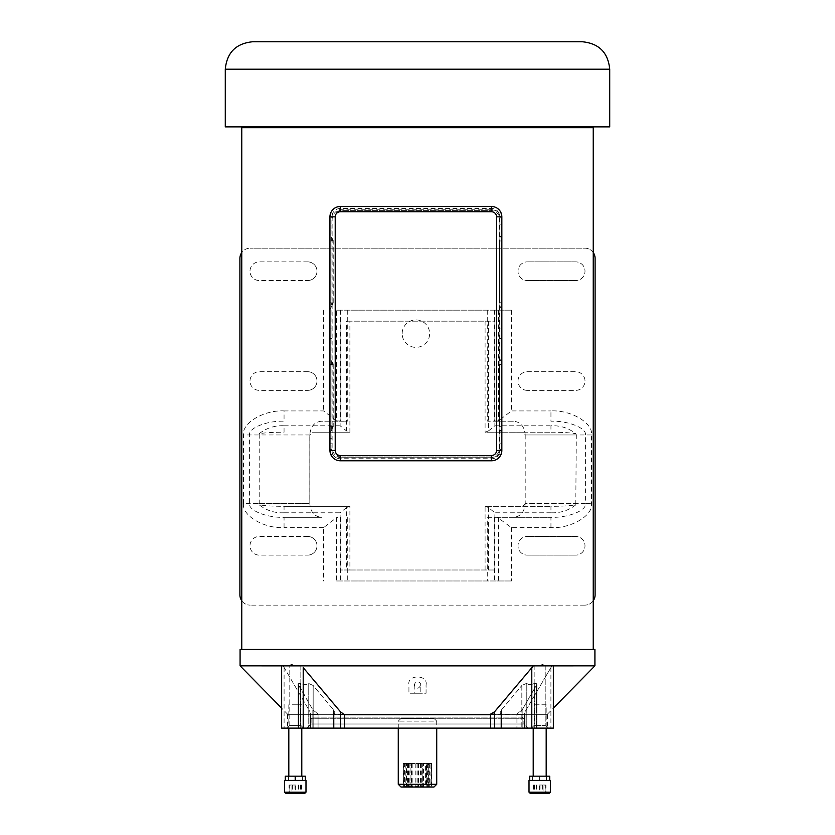 <?xml version="1.0" encoding="UTF-8"?>
<svg xmlns="http://www.w3.org/2000/svg" width="835" height="835" viewBox="0 0 835 835"><rect width="100%" height="100%" fill="white"/><g stroke="black" fill="none" stroke-linecap="round" stroke-linejoin="round"><path stroke-width="0.63" stroke-dasharray="4.17 3.13" d="M241.764 127.692L593.236 127.692L241.764 127.692M593.236 649.421L241.764 649.421L593.236 649.421M575.659 261.866L527.334 261.866L575.659 261.866A9.331 9.331 0 0 1 585.001 271.198A9.331 9.331 0 0 1 575.659 280.539A9.331 9.331 0 0 0 585.001 271.198A9.331 9.331 0 0 0 575.659 261.866M527.334 280.539L575.659 280.539L527.334 280.539A9.331 9.331 0 0 1 518.003 271.198A9.331 9.331 0 0 1 527.334 261.866A9.331 9.331 0 0 0 518.003 271.198A9.331 9.331 0 0 0 527.334 280.539M575.659 536.456L527.334 536.456L575.659 536.456A9.331 9.331 0 0 1 585.001 545.787A9.331 9.331 0 0 1 575.659 555.129A9.331 9.331 0 0 0 585.001 545.787A9.331 9.331 0 0 0 575.659 536.456M527.334 555.129L575.659 555.129L527.334 555.129A9.331 9.331 0 0 1 518.003 545.787A9.331 9.331 0 0 1 527.334 536.456A9.331 9.331 0 0 0 518.003 545.787A9.331 9.331 0 0 0 527.334 555.129M307.666 261.866A9.331 9.331 0 0 1 316.997 271.198A9.331 9.331 0 0 1 307.666 280.539A9.331 9.331 0 0 0 316.997 271.198A9.331 9.331 0 0 0 307.666 261.866L259.341 261.866A9.331 9.331 0 0 0 249.999 271.198A9.331 9.331 0 0 0 259.341 280.539L307.666 280.539L259.341 280.539A9.331 9.331 0 0 1 249.999 271.198A9.331 9.331 0 0 1 259.341 261.866L307.666 261.866M307.666 371.7A9.331 9.331 0 0 1 316.997 381.031A9.331 9.331 0 0 1 307.666 390.373A9.331 9.331 0 0 0 316.997 381.031A9.331 9.331 0 0 0 307.666 371.7L259.341 371.7A9.331 9.331 0 0 0 249.999 381.031A9.331 9.331 0 0 0 259.341 390.373L307.666 390.373L259.341 390.373A9.331 9.331 0 0 1 249.999 381.031A9.331 9.331 0 0 1 259.341 371.7L307.666 371.7M307.666 536.456A9.331 9.331 0 0 1 316.997 545.787A9.331 9.331 0 0 1 307.666 555.129A9.331 9.331 0 0 0 316.997 545.787A9.331 9.331 0 0 0 307.666 536.456L259.341 536.456A9.331 9.331 0 0 0 249.999 545.787A9.331 9.331 0 0 0 259.341 555.129L307.666 555.129L259.341 555.129A9.331 9.331 0 0 1 249.999 545.787A9.331 9.331 0 0 1 259.341 536.456L307.666 536.456M241.764 600.751A10.302 10.302 0 0 0 250.187 605.135A10.302 10.302 0 0 1 239.895 594.844L239.895 258.464A10.302 10.302 0 0 1 250.187 248.172A10.302 10.302 0 0 0 241.764 252.556M593.236 252.556A10.302 10.302 0 0 0 584.813 248.172L250.187 248.172L584.813 248.172A10.302 10.302 0 0 1 595.104 258.464L595.104 594.844A10.302 10.302 0 0 1 584.813 605.135A10.302 10.302 0 0 0 593.236 600.751M584.813 605.135L250.187 605.135L584.813 605.135M336.589 580.972L511.448 580.972L336.589 580.972L336.589 517.627L323.552 527.626L323.552 580.972M336.589 310.171L511.448 310.171L336.589 310.171L336.589 420.913L347.297 421.216L321.663 421.216C314.492 421.832 310.536 426.414 309.795 434.952L309.795 503.599C310.526 512.116 314.482 516.698 321.663 517.324L284.057 517.324L321.663 517.324M340.356 310.171L340.356 421.216M337.601 421.216L321.663 421.216M243.507 503.599L243.507 434.952C241.691 423.063 263.996 409.849 284.057 410.924L284.057 421.216C267.012 420.6 248.068 428.157 249.602 434.952L249.602 503.599C248.068 510.394 267.012 517.94 284.057 517.324L284.057 527.626C263.996 528.701 241.691 515.487 243.507 503.599L309.795 503.599M337.601 517.324L336.589 517.627M340.356 517.324L340.356 580.972M284.057 410.924L323.552 410.924L336.589 420.913M550.943 527.626L550.943 517.324L513.337 517.324C520.508 516.708 524.463 512.137 525.205 503.599L585.398 503.599L585.398 434.952C586.932 428.157 567.988 420.6 550.943 421.216L550.943 410.924C571.004 409.849 593.309 423.063 591.493 434.952L591.493 503.599C593.309 515.487 571.004 528.701 550.943 527.626L511.448 527.626L497.399 517.324L550.943 517.324C567.988 517.94 586.932 510.394 585.398 503.599L591.493 503.599M513.337 517.324L487.703 517.324L487.703 580.972M347.297 517.324L347.297 580.972M347.297 310.171L347.297 421.216M487.703 310.171L487.703 421.216L498.411 420.913L511.448 410.924L550.943 410.924M591.493 434.952L525.205 434.952C524.474 426.424 520.518 421.852 513.337 421.216L487.703 421.216M525.205 434.952L525.205 503.599M513.337 421.216L497.399 421.216M498.411 517.627L498.411 580.972M487.703 517.324L497.399 517.324M494.644 517.324L494.644 580.972M498.411 310.171L498.411 420.913M494.644 310.171L494.644 421.216M527.334 390.373A9.331 9.331 0 0 1 518.003 381.031A9.331 9.331 0 0 1 527.334 371.7L575.659 371.7A9.331 9.331 0 0 1 585.001 381.031A9.331 9.331 0 0 1 575.659 390.373L527.334 390.373L575.659 390.373A9.331 9.331 0 0 0 585.001 381.031A9.331 9.331 0 0 0 575.659 371.7L527.334 371.7A9.331 9.331 0 0 0 518.003 381.031A9.331 9.331 0 0 0 527.334 390.373M284.057 512.773C274.767 513.181 266.49 510.54 259.215 504.851C264.695 505.801 272.972 506.302 284.057 506.344L349.907 506.344L284.057 506.344L284.057 512.773L340.127 512.773L340.127 569.992L494.873 569.992L485.093 569.992L485.093 506.344L550.943 506.344L485.093 506.344M488.423 321.162L488.423 430.985L494.873 425.777L494.873 321.162L349.907 321.162L349.907 432.206L312.227 432.206L309.827 434.952L309.827 503.599L312.227 506.344M349.907 321.162L346.577 321.162L346.577 430.985L349.907 432.206M349.447 432.206L312.227 432.206M494.873 569.992L494.873 512.773L488.423 507.555L485.552 506.344M488.423 507.555L488.423 569.992M485.093 321.162L485.093 432.206L488.423 430.985M575.785 504.851C568.593 510.519 560.316 513.16 550.943 512.773L550.943 506.344C562.028 506.302 570.305 505.801 575.785 504.851L576.296 434.952L525.173 434.952L522.773 432.206L550.943 432.206L485.552 432.206M522.773 432.206L485.093 432.206M525.173 434.952L525.173 503.599L576.296 503.599M522.773 506.344L525.173 503.599M485.093 569.992L349.907 569.992L349.907 506.344M259.215 433.689C266.407 428.021 274.684 425.38 284.057 425.777L284.057 432.206C272.972 432.248 264.695 432.739 259.215 433.689L259.215 504.851M349.907 569.992L340.127 569.992M349.447 506.344L346.577 507.555L346.577 569.992M346.577 507.555L340.127 512.773M550.943 512.773L494.873 512.773M576.296 434.952L575.785 433.689C570.305 432.739 562.028 432.248 550.943 432.206L550.943 425.777C560.233 425.359 568.51 428 575.785 433.689M494.873 425.777L550.943 425.777M346.577 321.162L494.873 321.162M340.127 321.162L340.127 425.777L346.577 430.985M284.057 425.777L340.127 425.777M594.917 649.421L240.083 649.421M522.261 717.129L312.739 717.129L522.261 717.129L523.9 718.778L523.9 723.997L311.1 723.997L523.9 723.997L528.023 728.12L306.977 728.12L528.023 728.12M409.797 717.129L414.765 717.129L409.797 717.129M404.297 717.129L409.119 717.129L404.297 717.129M420.85 717.129L416.717 717.129L420.85 717.129M428.626 717.129L423.408 717.129L428.626 717.129M427.656 717.129L407.344 717.129L427.656 717.129M490.646 714.082L516.938 714.666L490.646 714.666L501.271 714.666L501.271 728.12L500.092 728.12L536.884 728.12L500.092 728.12L501.271 728.12L501.271 714.082L500.092 712.86L501.271 714.082L490.646 714.082L490.646 728.12L553.354 728.12L524.39 728.12L553.354 728.12L553.354 665.892L294.233 665.892L294.233 665.349L300.83 665.349L300.83 725.396L289.787 725.396L300.83 725.396L303.543 728.12L287.073 728.12L303.543 728.12L287.073 728.12L303.543 728.12L300.83 725.396L289.787 725.396L300.83 725.396L300.83 665.349L289.787 665.349L289.891 665.892L301.623 665.892L281.645 665.892L283.148 665.85L309.994 711.796L310.015 714.666L333.729 714.666L287.48 714.666L310.015 714.666L310.015 728.12L310.61 728.12L281.645 728.12L490.646 728.12M501.511 709.823L500.092 712.86L501.511 709.823L521.833 685.504L501.511 709.823L501.511 728.12L501.511 709.823M526.791 683.28L521.833 685.504L526.791 683.28C528.315 685.024 530.966 685.024 534.755 683.28C530.987 685.024 528.325 685.024 526.791 683.28L526.791 728.12L526.791 683.28M536.289 685.504L536.884 683.792L534.755 683.28L536.884 683.792L536.289 685.504L522.167 709.823L536.289 685.504L536.289 728.12L536.289 685.504M516.938 714.082L516.938 714.666L547.52 714.666L516.938 714.666L516.938 728.12L516.938 714.082L522.167 709.823L516.938 714.082L524.985 714.082L524.985 728.12L524.39 728.12L547.52 728.12L524.985 728.12L525.006 711.796L550.902 667.635L525.006 711.796L524.985 714.082L524.39 713.466L524.985 714.082L525.006 711.796L525.006 728.12L524.985 714.082L516.938 714.082M240.083 665.85L283.148 665.85L309.994 711.796L310.015 714.082L310.61 713.466L310.015 714.082L318.062 714.082L318.062 728.12L298.116 728.12L334.908 728.12L298.116 728.12L318.062 728.12L318.062 714.082L312.833 709.823L318.062 714.082L310.015 714.082L310.015 728.12L287.48 728.12L310.61 728.12L281.645 728.12L281.645 665.892L289.891 665.892L283.148 665.892M298.711 685.504L312.833 709.823L298.116 683.792L298.711 685.504L298.711 728.12L298.711 685.504M300.245 683.28L298.116 683.792L300.245 683.28C304.013 685.024 306.675 685.024 308.209 683.28C306.685 685.024 304.034 685.024 300.245 683.28L300.245 728.12L300.245 683.28M313.167 685.504L308.209 683.28L313.167 685.504L333.489 709.823L313.167 685.504L313.167 728.12L313.167 685.504M340.461 728.12L340.461 711.796L344.354 714.666L333.729 714.666L333.729 714.082L344.354 714.082L333.729 714.082L334.908 712.86L333.729 714.666L490.646 714.666M334.908 712.86L333.489 709.823L334.908 712.86L334.908 728.12L334.908 712.86M531.791 728.12L531.791 667.635L494.174 712.192M492.786 713.341L491.178 714.029M545.109 665.892L551.851 665.892L540.767 665.892L545.109 665.892L545.213 665.349L545.213 725.396L534.17 725.396L545.213 725.396L547.927 728.12L531.457 728.12L547.927 728.12L531.457 728.12L547.927 728.12L545.213 725.396L534.17 725.396L545.213 725.396L545.213 665.349L534.17 665.349L540.767 665.349L540.767 665.892M594.917 665.85L551.851 665.85L550.902 667.635L551.851 665.892M546.946 714.666L288.054 714.666L546.946 714.666L553.354 708.143M294.233 665.892L289.891 665.892M420.798 685.044C420.412 682.153 418.606 681.308 415.371 682.519L414.202 685.044C416.394 689.199 418.596 689.199 420.798 685.044L420.798 693.248L414.202 693.248L420.798 693.248M426.069 684.846C428.23 674.409 406.802 674.346 408.931 684.846L408.931 693.248L426.069 693.248L426.069 684.846L426.069 693.248L408.931 693.248L408.931 684.846M300.83 665.349L294.233 665.349L300.83 665.349M545.109 665.349L542.907 664.806M294.233 665.349L292.093 664.806M540.767 665.349L534.17 665.349L540.767 665.349M493.005 210.076A6.868 6.868 0 0 1 499.873 216.943L499.873 450.336A6.868 6.868 0 0 1 493.005 457.204L341.995 457.204L493.005 457.204C497.023 456.954 499.309 454.668 499.873 450.336L499.873 216.943C499.309 212.601 497.013 210.316 493.005 210.076L341.995 210.076L493.005 210.076M441.548 457.204L393.442 457.204L441.548 457.204M341.995 457.204A6.868 6.868 0 0 1 335.127 450.336L335.127 216.943A6.868 6.868 0 0 1 341.995 210.076C337.977 210.326 335.691 212.612 335.127 216.943L335.127 450.336C335.691 454.678 337.987 456.964 341.995 457.204M335.127 430.161L335.127 422.468L335.127 430.161M335.127 338.791L335.127 328.489L335.127 338.791M335.127 422.886L335.127 374.832L335.138 422.886M335.127 289.014L335.127 227.235L335.138 289.014M335.127 354.238L335.127 306.184L335.138 354.238M335.242 415.329C335.242 412.511 335.242 412.511 335.242 415.329L335.242 381.282L335.242 415.329M335.242 416.289L335.138 381.282L335.138 415.329C335.138 412.511 335.138 412.511 335.138 415.329L335.242 416.289M335.242 430.161L335.242 422.468L335.242 430.161M341.995 456.933L493.005 456.933L341.995 456.933M493.005 210.347L341.995 210.347L493.005 210.347M241.764 126.878L593.236 126.878L241.764 126.878M609.717 126.878L225.283 126.878M433.97 718.371L401.03 718.371L433.97 718.371L436.726 721.116L398.274 721.116L436.715 721.116L436.726 728.12M436.715 784.274L398.274 784.274M401.03 787.019L433.97 787.019M422.74 786.382L420.057 787.019L423.95 787.019L422.74 786.382L422.74 763.534L426.466 763.534L426.466 787.019L423.95 787.019M411.676 787.019L415.663 787.019L415.099 786.382L403.336 787.019L406.582 786.382L405.132 787.019L406.238 786.382L406.238 763.534L403.336 763.534L403.336 787.019M403.336 763.534L422.74 763.534L410.914 763.534L410.966 787.019L407.824 787.019L409.16 786.382L410.924 786.382L410.966 787.019L418.345 786.382L419.243 787.019L415.047 787.019M428.24 786.382L429.868 787.019L428.24 786.382L428.24 763.534L430.067 763.534L430.067 787.019L429.013 787.019M426.466 763.534L427.572 763.534L426.81 763.534L426.81 786.382L427.572 787.019L426.466 787.019M427.238 787.019L429.232 787.019L426.81 786.382M429.868 787.019L429.232 787.019M430.067 763.534L425.38 763.534L425.38 786.382L430.067 787.019M426.706 787.019L423.408 787.019L423.522 786.382L425.38 786.382M419.243 787.019L423.408 787.019M405.737 787.019L407.824 787.019M406.019 787.019L408.231 787.019M420.057 787.019L415.663 787.019M410.914 786.58L410.924 763.534L405.246 763.534L405.246 787.019M409.16 763.534L409.16 786.382M405.246 763.534L404.547 763.534L404.547 787.019M404.547 763.534L406.582 763.534L406.582 786.382M403.629 763.534L403.629 787.019M407.344 763.534L407.344 786.382M408.576 763.534L408.576 786.382M408.044 763.534L408.044 787.019M409.202 763.534L409.202 787.019M412.855 763.534L412.855 786.382M415.099 763.534L415.099 786.382M417.176 763.534L417.176 787.019M418.659 763.534L418.659 787.019M420.548 763.534L420.548 786.382M427.572 763.534L427.572 787.019M426.81 763.534L427.927 763.534L427.927 786.382M427.927 763.534L431.559 763.534L431.559 787.019M431.559 763.534L431.768 787.019M431.768 763.534L428.72 763.534L428.72 786.382M429.294 763.534L429.294 787.019M425.38 763.534L423.522 763.534L423.522 786.382M423.522 763.534L422.708 763.534L422.708 787.019M421.299 763.534L421.299 787.019M418.345 763.534L418.345 786.382M415.997 763.534L415.997 786.382M412.897 763.534L412.897 787.019M411.519 763.534L411.519 787.019M501.845 450.451L501.845 438.271L499.873 438.271L499.873 229.009L501.845 229.009L501.845 216.829M501.845 438.271L501.845 229.009M499.873 438.271L499.873 450.451L498.944 454.282A8.35 8.35 0 0 1 491.523 458.801L340.273 458.801A8.35 8.35 0 0 1 332.852 454.282L331.923 450.451A8.35 8.35 0 0 0 340.273 458.801M340.273 208.479A8.35 8.35 0 0 0 331.923 216.829L332.852 212.998A8.35 8.35 0 0 1 340.273 208.479L491.523 208.479A8.35 8.35 0 0 1 498.944 212.998L499.873 216.829L499.873 224.156L501.845 224.156M332.852 212.998L330.691 212.998A10.323 10.323 0 0 1 340.273 206.506L491.523 206.506M331.923 450.451L331.923 449.428L329.95 449.428L329.95 443.124L331.923 443.124L331.923 438.271L329.95 438.271L329.95 443.124M331.923 449.428L331.923 443.124M331.923 229.009L331.923 224.156L329.95 224.156L329.95 229.009L331.923 229.009L331.923 438.271M329.95 229.009L329.95 438.271M329.95 224.156L329.95 217.851L331.923 217.851L331.923 216.829M331.923 224.156L331.923 217.851M329.95 216.829L329.95 217.851M329.95 333.645L329.95 328.917L329.95 333.645M331.923 333.645L331.923 328.917L331.923 333.645M332.977 426.309L331.954 426.309L332.977 426.309M332.434 426.309L332.434 428.428L332.434 426.309L329.95 426.309L329.95 433.177L329.95 426.309L332.434 426.309M331.265 426.309L329.95 426.309L329.95 364.53L333.228 364.53L329.95 364.53L329.95 426.309L331.265 426.309L331.265 429.743L331.265 426.309M332.434 364.53L333.248 364.53L332.434 364.53L332.434 362.411L332.434 364.53L331.265 364.53L332.434 364.53M329.95 364.53L329.95 357.662L329.95 364.53L331.265 364.53L329.95 364.53M332.977 302.75L331.954 302.75L332.977 302.75M332.434 302.75L332.434 304.869L332.434 302.75L329.95 302.75L329.95 309.618L329.95 240.971L333.228 240.971L329.95 240.971L329.95 302.75L332.434 302.75M331.265 302.75L329.95 302.75L331.265 302.75L331.265 306.184L331.265 302.75M332.434 240.971L333.248 240.971L332.434 240.971L332.434 238.852L332.434 240.971L331.265 240.971L332.434 240.971M329.95 240.971L329.95 234.103L329.95 240.971L331.265 240.971L329.95 240.971M329.95 449.428L329.95 450.451M501.845 333.645L501.845 328.917L501.845 333.645M499.873 333.645L499.873 328.917L499.873 333.645M501.292 364.53L501.292 433.177L501.292 426.309L499.288 426.309L501.845 426.309L501.845 364.53L501.845 433.177L501.845 426.309L499.988 426.309L499.988 429.743L499.988 426.309L501.292 426.309L501.292 364.53L499.288 364.53L501.845 364.53L501.845 357.662L501.845 364.53L499.988 364.53L499.988 361.096L499.988 364.53L501.292 364.53M499.288 364.53L499.288 426.309L499.288 364.53M501.292 240.971L501.292 234.103L501.292 240.971L499.288 240.971L501.845 240.971L501.845 302.75L501.845 234.103L501.845 240.971L499.988 240.971L499.988 237.537L499.988 240.971L501.292 240.971L501.292 302.75L499.288 302.75L499.288 240.971L499.288 302.75L501.292 302.75L501.292 309.618L501.292 240.971M499.988 302.75L501.845 302.75L501.845 309.618L501.845 302.75L499.988 302.75L499.988 306.184L499.988 302.75M491.523 460.774L340.273 460.774M544.952 793.25L534.139 793.25L545.245 793.25L544.952 785.015L539.4 785.015L539.838 793.25L539.034 793.25L540.193 793.25L539.431 793.25M539.4 785.015L544.952 785.015M545.245 785.015L545.245 793.25M539.984 785.015L539.984 793.25M534.431 785.015L534.431 793.25M534.139 785.015L534.139 793.25M529.014 792.154L530.11 793.25L549.273 793.25L530.11 793.25L549.273 793.25L550.369 792.154L529.014 792.154L550.369 792.154L529.014 792.154L529.014 780.454L550.369 780.454L529.014 780.454L550.369 780.454L550.369 792.154M546.184 776.174L546.184 780.454L533.21 780.454L546.184 780.454L533.21 780.454L546.184 780.454L546.184 704.782L533.21 704.782L546.184 704.782L546.184 728.12M286.77 793.25L287.49 793.25M291.937 793.25L301.55 793.25L291.937 793.25L291.937 785.015L289.067 785.015L289.067 793.25M289.067 785.015L291.937 785.015M298.168 785.015L298.168 793.25M301.55 785.015L301.55 793.25M298.68 785.015L298.68 793.25M292.438 785.015L292.438 793.25M284.631 792.154L285.727 793.25L304.89 793.25L285.727 793.25L304.89 793.25L305.986 792.154L284.631 792.154L305.986 792.154L284.641 792.154L284.631 780.454L305.986 780.454L284.631 780.454L305.986 780.454L305.986 792.154M295.005 704.782L301.79 704.782L295.005 704.782M295.005 780.454L301.79 780.454L295.005 780.454M297.27 793.25L296.717 793.25M290.048 793.25L300.861 793.25L289.755 793.25L290.048 785.015L295.6 785.015L295.162 793.25L295.966 793.25L294.807 793.25L295.569 793.25M295.6 785.015L290.048 785.015M289.755 785.015L289.755 793.25M295.016 785.015L295.016 793.25M300.569 785.015L300.569 793.25M300.861 785.015L300.861 793.25M288.816 776.174L288.816 780.454L301.79 780.454L288.816 780.454L288.816 704.782L301.79 704.782L288.827 704.782L288.816 728.12M548.376 793.25L547.635 793.25M543.063 793.25L533.45 793.25L543.063 793.25L543.063 785.015L545.933 785.015L545.933 793.25M545.933 785.015L543.063 785.015M536.832 785.015L536.832 793.25M533.45 785.015L533.45 793.25M536.321 785.015L536.321 793.25M542.562 785.015L542.562 793.25M547.509 793.25L546.497 793.25L547.509 793.25M489.216 209.251A10.438 10.438 0 0 1 499.643 219.688L499.643 447.591A10.438 10.438 0 0 1 489.216 458.029L342.58 458.029A10.438 10.438 0 0 1 332.142 447.591L332.142 219.688A10.438 10.438 0 0 1 342.58 209.251L489.216 209.251M402.167 333.645A13.725 13.725 0 0 1 422.76 321.746A13.725 13.725 0 0 1 422.76 345.533A13.725 13.725 0 0 1 402.167 333.645M549.712 780.454L529.672 780.454L549.712 780.454L529.672 780.454L549.712 780.454L549.712 776.174L546.779 776.174L546.779 780.454L532.605 780.454L549.712 780.454M529.672 780.454L529.672 776.174L549.712 776.174L529.672 776.174L539.587 776.174L539.587 780.454L539.587 776.174L532.605 776.174L549.712 776.174L539.807 776.174L539.807 780.454L539.807 776.174L546.779 776.174L532.605 776.174L546.779 776.174L546.779 780.454L546.779 776.174M295.193 780.454L305.328 780.454L295.193 780.454M295.413 780.454L295.413 776.174L302.395 776.174L285.288 776.174L305.328 776.174L285.288 776.174L285.288 780.454L305.328 780.454L285.288 780.454L302.395 780.454L288.221 780.454L288.221 776.174L295.193 776.174M285.288 780.454L285.288 776.174L305.328 776.174L305.328 780.454M285.288 776.174L288.221 776.174L288.221 780.454L288.221 776.174L302.395 776.174L288.221 776.174M309.795 434.952L243.507 434.952M323.552 527.626L284.057 527.626M323.552 310.171L323.552 410.924M511.448 527.626L511.448 580.972M511.448 310.171L511.448 410.924M309.827 434.952L258.704 434.952M258.704 503.599L309.827 503.599M523.9 718.778L311.1 718.778L523.9 718.778M521.833 685.504L521.833 728.12L521.833 685.504M534.755 683.28L534.755 728.12L534.755 683.28M522.167 709.823L522.167 728.12L522.167 709.823M312.833 709.823L312.833 728.12L312.833 709.823M308.209 683.28L308.209 728.12L308.209 683.28M333.489 709.823L333.489 728.12L333.489 709.823M333.729 714.666L333.729 728.12L333.729 714.666M309.994 711.796L309.994 728.12L309.994 711.796M284.098 667.635L284.098 728.12L284.098 667.635M303.209 667.635L303.209 728.12M344.354 714.666L344.354 728.12M494.539 711.796L494.539 728.12M550.902 667.635L550.902 728.12L550.902 667.635M225.283 69.211L609.717 69.211M499.873 443.124L501.845 443.124M501.845 449.428L499.873 449.428M498.944 454.282L501.104 454.282M499.873 217.851L501.845 217.851M501.104 212.998L498.944 212.998M331.954 364.53L331.954 426.309L331.954 364.53M331.265 364.53L331.265 361.096L331.265 364.53M331.954 302.75L331.954 240.971L331.954 302.75M331.265 240.971L331.265 237.537L331.265 240.971M330.691 454.282L332.852 454.282M306.977 728.12L311.1 723.997L311.1 718.778L312.739 717.129M500.092 712.86L500.092 728.12L500.092 712.86M536.884 683.792L536.884 728.12L536.884 683.792M298.116 683.792L298.116 728.12L298.116 683.792M310.61 713.466L310.61 728.12L310.61 713.466M289.787 725.396L287.073 728.12L289.787 725.396L289.787 665.349L289.787 725.396M524.39 713.466L524.39 728.12L524.39 713.466M547.52 714.666L547.52 728.12M287.48 714.666L287.48 728.12M414.202 685.044L414.202 693.248M288.054 714.666L281.645 708.143M534.17 665.349L534.17 725.396L531.457 728.12L534.17 725.396L534.17 665.349M401.03 718.371L398.274 721.116L398.274 728.12M408.023 763.534L408.023 787.019M329.95 338.363L331.923 338.363M329.95 328.917L331.923 328.917M329.95 433.177L332.434 428.428A3.173 3.173 0 0 0 333.248 426.309M333.228 364.53L333.228 426.309M333.248 364.53A3.173 3.173 0 0 0 332.434 362.411L329.95 357.662M329.95 309.618L332.434 304.869A3.173 3.173 0 0 0 333.248 302.75M333.228 302.75L333.228 240.971M333.248 240.971A3.173 3.173 0 0 0 332.434 238.852L329.95 234.103M499.873 338.363L501.845 338.363M499.873 328.917L501.845 328.917M499.988 361.096L501.845 357.662M499.988 429.743L501.845 433.177M499.988 237.537L501.845 234.103M499.988 306.184L501.845 309.618M533.21 728.12L533.21 776.174M301.79 728.12L301.79 776.174M532.605 776.174L532.605 780.454L532.605 776.174M302.395 776.174L302.395 780.454L302.395 776.174"/><path stroke-width="1.25" d="M593.236 126.878L593.236 127.692L241.764 127.692L593.236 127.692L593.236 649.421M241.764 252.556A10.302 10.302 0 0 0 239.895 258.464L239.895 594.844A10.302 10.302 0 0 0 241.764 600.751M593.236 600.751A10.302 10.302 0 0 0 595.104 594.844L595.104 258.464A10.302 10.302 0 0 0 593.236 252.556M281.645 708.143L240.083 665.85L240.083 649.421L594.917 649.421L594.917 665.85L551.851 665.892M303.209 667.635L340.461 711.796L303.209 667.635L303.209 728.12L281.645 728.12L281.645 665.892L553.354 665.892L553.354 728.12L303.209 728.12M494.174 712.192L492.786 713.341M491.178 714.029L490.646 714.666L344.354 714.666L344.354 728.12M340.461 728.12L340.461 711.796L344.354 714.666M490.646 714.082L494.539 711.796L533.377 665.85L531.791 667.635L531.791 728.12M240.083 665.85L283.148 665.892M289.891 665.892L289.891 665.349L294.233 665.349L294.233 665.892M292.093 664.806L289.902 665.338L294.233 665.349M540.767 665.892L540.767 665.349L545.109 665.349L545.109 665.892M542.907 664.806L540.777 665.338L545.109 665.349M225.283 69.211L225.283 126.878L609.717 126.878L609.717 69.211L225.283 69.211C226.911 52.532 236.065 43.378 252.744 41.75L582.256 41.75L252.744 41.75M241.764 126.878L241.764 649.421M398.274 728.12L398.274 784.274L436.726 784.274L436.726 728.12M436.726 784.274L433.97 787.019L401.03 787.019L398.274 784.274M491.523 455.513L491.523 460.774A10.323 10.323 0 0 0 501.104 454.282L501.845 450.451A10.323 10.323 0 0 1 491.523 460.774L340.273 460.774A10.323 10.323 0 0 1 329.95 450.451L329.95 216.829A10.323 10.323 0 0 1 340.273 206.506L491.523 206.506A10.323 10.323 0 0 1 501.104 212.998L501.845 216.829L501.845 450.451L496.574 450.451L496.574 216.829A5.062 5.062 0 0 0 491.523 211.766L340.273 211.766A5.062 5.062 0 0 0 335.221 216.829L335.221 450.451A5.062 5.062 0 0 0 340.273 455.513L491.523 455.513A5.062 5.062 0 0 0 496.574 450.451M330.691 212.998L329.95 216.829L335.221 216.829M491.523 211.766L491.523 206.506A10.323 10.323 0 0 1 501.845 216.829L496.574 216.829M335.221 450.451L329.95 450.451L330.691 454.282A10.323 10.323 0 0 0 340.273 460.774L340.273 455.513M550.369 792.154L549.273 793.25L530.11 793.25L529.014 792.154L550.369 792.154L550.369 780.454L529.014 780.454L529.014 792.154M305.986 792.154L304.89 793.25L285.727 793.25L284.631 792.154L305.986 792.154L305.986 780.454L284.631 780.454L284.631 792.154M549.712 776.174L549.712 780.454L549.712 776.174L529.672 776.174L529.672 780.454M295.193 776.174L295.193 780.454L295.193 776.174L285.288 776.174L285.288 780.454M305.328 780.454L305.328 776.174L295.413 776.174L295.413 780.454M490.646 714.666L490.646 728.12M494.539 711.796L494.539 728.12M340.273 211.766L340.273 206.506M553.354 708.143L594.917 665.85M609.717 69.211C608.089 52.532 598.935 43.378 582.256 41.75M546.184 776.174L546.184 728.12M533.21 776.174L533.21 728.12M301.79 776.174L301.79 728.12M288.816 776.174L288.816 728.12"/></g></svg>
